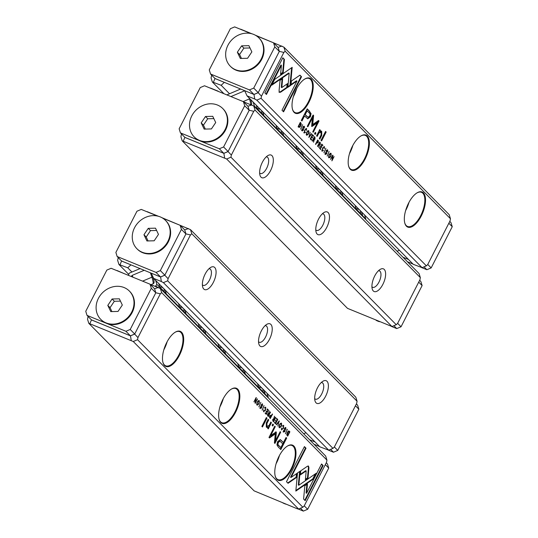 <?xml version="1.0" encoding="UTF-8"?>
<svg xmlns="http://www.w3.org/2000/svg" width="538" height="538" viewBox="0 0 538 538"><rect width="100%" height="100%" fill="white"/><g stroke="black" fill="none" stroke-linecap="round" stroke-linejoin="round"><path stroke-width="0.81" d="M308.873 137.513L311.737 133.922L311.475 133.653L309.088 136.726L310.164 132.321L308.873 137.513M290.466 85.562L292.181 67.358L274.723 79.368L271.73 85.219L289.182 73.215L287.857 87.297L290.466 85.562L289.969 85.36L287.911 86.726M291.623 67.734L291.293 71.218L291.798 71.419L291.293 71.218L289.969 85.36M282.827 57.788L264.871 92.886L266.451 94.486L281.428 65.206L280.56 74.479L283.17 72.684L284.42 59.402L282.827 57.788M279.404 92.26L280.547 92.233L287.279 87.6L287.655 83.545L281.811 87.566L282.638 78.561L280.029 80.357L279.067 90.734L279.646 92.422M306.378 129.08L306.109 128.414L306.586 128.595L304.663 130.041L304.3 132.994L305.591 132.435L304.555 132.496L304.932 130.283L306.33 129.026L306.606 130.425L306.371 128.447M305.826 128.817L306.33 129.026M304.683 132.59L304.051 132.294L304.683 132.59M316.983 142.879L318.314 142.375L318.328 140.6L317.696 139.961L315.503 144.238L315.745 144.487L316.707 142.604L317.312 143.121M300.648 129.181L302.591 124.655L300.648 129.181M319.585 148.374L320.729 149.537L320.991 149.026L320.09 148.111L320.836 146.652L321.677 147.506L321.939 147.002L321.092 146.148L321.758 144.843L322.645 145.737L322.901 145.233L321.778 144.09L319.585 148.374M308.59 131.353L308.267 130.606L308.765 130.808C306.922 131.178 306.169 132.651 306.505 135.226C308.348 134.863 309.101 133.39 308.765 130.808L308.523 130.64M320.318 142.617L319.68 141.971L317.487 146.249L317.729 146.497L318.718 144.561L319.168 145.677L318.772 147.547L319.498 145.018L320.345 144.345L320.318 142.617L319.821 142.409L320.123 143.256M325.409 154.386L326.761 153.781L326.667 150.727L327.427 150.438L327.723 151.723L327.689 149.988L326.391 150.506L326.485 153.579L325.665 153.875L325.376 152.429L325.665 154.567M325.833 153.996L325.16 153.666L325.833 153.996M326.162 150.526L326.774 150.122L327.427 150.438M299.962 75.152L291.401 81.03L291.024 85.085L296.963 81.009L281.999 110.243L283.58 111.843L301.536 76.752L299.962 75.152M261.065 98.319L426.365 265.846L427.67 264.635L450.064 220.869L450.467 218.744L285.167 51.218L283.869 52.428L261.468 96.201L261.065 98.319L256.781 100.129L422.081 267.655L426.365 265.846M423.44 192.92A18.951 8.453 -67.8 0 1 419.775 218.65A18.951 8.453 -67.8 0 1 404.811 223.162A18.951 8.453 -67.8 0 1 407.105 206.35A18.951 8.453 -67.8 0 1 417.246 192.745A18.951 8.453 -67.8 0 1 423.44 192.92M367.293 136.013A18.951 8.453 -67.8 0 1 363.627 161.743A18.951 8.453 -67.8 0 1 348.664 166.255A18.951 8.453 -67.8 0 1 350.951 149.443A18.951 8.453 -67.8 0 1 361.092 135.845A18.951 8.453 -67.8 0 1 367.293 136.013M311.146 79.106A18.951 8.453 -67.8 0 1 307.474 104.843A18.951 8.453 -67.8 0 1 292.511 109.348A18.951 8.453 -67.8 0 1 294.804 92.543A18.951 8.453 -67.8 0 1 304.945 78.938A18.951 8.453 -67.8 0 1 311.146 79.106M309.747 111.447L307.211 108.878L301.334 120.351L301.959 120.989L304.548 115.932L307.729 118.831L310.392 116.82L311.072 113.592L309.249 111.245L310.574 113.39L309.895 116.618L307.474 118.703M323.943 152.792L325.894 148.266L323.943 152.792M300.829 122.866L300.325 122.348L298.133 126.632L299.632 127.385L300.661 126.033L301.28 123.881L300.332 122.664L300.782 123.679M298.704 127.21L298.207 127.008M317.326 122.846L316.821 122.644L311.657 126.161L312.148 126.369L317.326 122.846L312.753 131.776L313.25 132.287L319.027 121.003L318.53 120.492L312.719 124.56L313.614 115.515L313.109 115.004L307.339 126.289L307.837 126.793L312.417 117.849L311.677 125.899L311.751 126.45L312.148 126.369L311.751 126.45M324.058 146.571L324.508 146.76L322.585 148.199L322.222 151.151L323.506 150.6L322.47 150.66L322.854 148.448L324.253 147.19L324.528 148.589L324.293 146.612M323.748 146.982L324.253 147.19M322.605 150.754L321.973 150.458L322.605 150.754M315.073 137.304L314.434 136.652L312.242 140.936L312.484 141.178L313.472 139.248L313.782 139.557L313.526 142.234L314.253 139.705L315.107 139.026L314.878 137.943M330.883 153.949L330.561 153.202L331.065 153.404C329.216 153.774 328.462 155.247 328.799 157.822C330.641 157.459 331.401 155.986 331.065 153.404L330.823 153.236M327.191 156.081L329.142 151.555L327.191 156.081M310.258 138.925L311.401 140.082L311.663 139.571L310.762 138.656L311.509 137.197L312.356 138.058L312.612 137.553L311.764 136.692L312.43 135.394L313.318 136.289L313.573 135.778L312.45 134.641L310.258 138.925M330.487 159.423L332.565 156.013L331.906 160.862L334.098 156.578L332.094 159.847L333.022 155.489L332.672 155.139L330.487 159.423M321.038 140.317L321.623 140.916L326.162 132.045L325.577 131.454L321.038 140.317M302.114 130.774L303.466 130.169L303.365 127.116L304.131 126.82L304.421 128.111L304.394 126.376L303.089 126.894L303.183 129.967L302.363 130.263L302.074 128.817L302.363 130.956M302.538 130.384L301.865 130.055L302.538 130.384M302.867 126.914L303.479 126.511L304.131 126.82M314.542 133.74L315.228 134.433L315.914 133.088L315.228 132.395L314.542 133.74M318.725 131.615L316.579 135.805L317.178 136.41L318.926 133L321.159 132.099L321.045 135.051L319.269 138.528L319.854 139.12L321.724 135.462L321.717 131.42L321.125 130.99L319.767 131.272L320.285 130.169L319.693 129.571L318.725 131.615M320.231 131.602L321.159 132.099M422.081 267.655L413.245 264.313L247.043 95.872L244.649 90.653L253.99 94.48L258.193 92.704L279.343 51.372L278.092 47.378L279.309 51.433L274.817 46.88L273.546 42.805L256.182 35.703M253.99 94.48L254.756 99.026L256.781 100.129M254.756 99.026L247.043 95.872M397.071 251.246L399.391 250.271M214.965 78.481L224.326 82.348L221.165 85.293L229.484 93.726M255.268 35.165L283.896 47.142L449.196 214.669L450.467 218.744M240.479 29.281L239.881 29.039M240.56 29.153L251.932 33.8M221.165 85.293L212.322 81.951L211.051 77.876L211.737 75.206M212.322 81.951L223.922 93.706M283.896 47.142L285.167 51.218M405.639 210.553A18.447 8.231 112.2 0 0 409.001 202.328M404.737 222.887A18.447 8.231 112.2 0 0 407.535 226.458A18.447 8.231 112.2 0 0 421.442 214.084A18.447 8.231 112.2 0 0 422.801 193.189A18.447 8.231 112.2 0 0 421.496 192.301A18.447 8.231 112.2 0 0 417.004 192.893M349.492 153.646A18.447 8.231 112.2 0 0 352.854 145.421M348.59 165.986A18.447 8.231 112.2 0 0 351.381 169.551A18.447 8.231 112.2 0 0 365.295 157.183A18.447 8.231 112.2 0 0 366.647 136.282A18.447 8.231 112.2 0 0 365.342 135.401A18.447 8.231 112.2 0 0 360.85 135.986M293.344 96.739A18.447 8.231 112.2 0 0 296.7 88.521M292.443 109.079A18.447 8.231 112.2 0 0 295.234 112.644A18.447 8.231 112.2 0 0 309.142 100.276A18.447 8.231 112.2 0 0 310.5 79.382A18.447 8.231 112.2 0 0 309.195 78.494A18.447 8.231 112.2 0 0 304.703 79.079M258.193 92.704L261.468 96.201M279.343 51.372L283.869 52.428M213.445 82.139L214.978 78.528M278.092 47.378L281.872 46.039M211.454 75.75L211.992 75.468M299.787 75.28L301.536 76.752M296.963 81.009L296.465 80.801L291.078 84.5M301.038 76.551L283.183 111.44M325.053 153.532L325.981 153.37M326.263 153.572L324.912 154.184M326.142 151.373L326.526 152.617M327.191 149.786L327.487 150.506M307.111 109.079L309.249 111.245M304.548 115.932L304.044 115.731L301.562 120.586M308.059 117.277L304.723 114.406L306.647 110.646L307.151 110.848L305.221 114.614L308.059 117.277L309.532 116.121C310.305 114.641 310.13 113.518 309.007 112.731L307.151 110.848M304.723 114.406L305.221 114.614M319.848 144.137L319.021 144.87M318.684 143.915L319.343 144.399L318.839 144.191L319.559 143.935L318.644 143.989M319 144.809L319.498 145.018M320.056 144.137L319.343 144.399L320.056 144.137L319.646 142.752L318.987 144.036M298.906 126.712L298.294 126.322M298.328 126.242L298.711 126.686M298.523 126.551L299.02 126.76L300.406 125.778L300.325 123.067L298.637 126.363M318.355 120.62L312.854 131.884M318.53 120.794L319.027 121.003M313.008 115.206L312.215 124.359L312.719 124.56M313.116 115.307L313.614 115.515M312.417 117.849L311.912 117.647L307.44 126.39M323.008 150.398L321.724 150.949M323.156 150.458L323.506 150.6M321.932 150.405L322.739 150.122M324.024 146.578L324.3 147.244M307.164 134.85L306.512 135.233M306.579 134.661L306.183 134.439M307.642 130.949L308.025 131.07M306.256 134.527L306.754 134.735C308.092 134.339 308.684 133.189 308.523 131.279C307.191 131.662 306.599 132.812 306.754 134.735L306.411 134.635M308.523 131.279L307.87 130.969M319.747 148.064L320.332 149.134M320.493 148.818L320.991 149.026M320.749 146.101L321.28 147.103M321.435 146.8L321.939 147.002M321.677 144.292L322.242 145.334M322.403 145.031L322.901 145.233M314.602 138.824L313.775 139.557M313.439 138.602L314.098 139.086L313.6 138.878L314.313 138.622L313.398 138.676M313.755 139.497L314.253 139.705M314.817 138.824L314.098 139.086L314.817 138.824L314.4 137.439L313.741 138.723M317.595 140.156L318.119 141.151M317.817 142.167L316.478 142.678M317.554 141.924L316.633 142.032M317.01 142.355L317.507 142.563L317.01 142.355M317.326 142.429L318.052 142.126L317.682 140.694L316.976 142.079L317.326 142.429M305.086 132.234L303.802 132.785M305.234 132.294L305.591 132.435M304.01 132.247L304.817 131.958M287.104 83.928L286.774 87.398L280.042 92.025L278.906 92.052M280.042 92.025L280.547 92.233M286.774 87.398L287.279 87.6M282.087 78.938L281.313 87.364L281.811 87.566M282.726 57.99L284.42 59.402M281.428 65.206L280.93 65.004L266.048 94.076M283.916 59.2L282.672 72.482L280.614 73.894M282.672 72.482L283.17 72.684M289.182 73.215L288.684 73.007L272.167 84.372M311.381 133.774L311.737 133.922M329.458 157.446L328.805 157.829M328.879 157.257L328.483 157.035M329.935 153.545L330.319 153.666M328.55 157.123L329.054 157.325C330.393 156.935 330.978 155.785 330.823 153.875C329.485 154.258 328.9 155.408 329.054 157.325L328.705 157.231M330.823 153.875L330.171 153.565M310.419 138.609L311.004 139.678M311.166 139.369L311.663 139.571M311.421 136.645L311.953 137.654M312.114 137.345L312.612 137.553M312.349 134.843L312.914 135.885M313.076 135.576L313.573 135.778M332.464 155.556L332.383 155.939M332.585 155.314L333.022 155.489M325.477 131.655L321.226 140.512M325.658 131.844L326.162 132.045M301.757 129.92L302.686 129.759M302.961 129.961L301.61 130.573M302.84 127.762L303.23 129.006M303.896 126.174L304.192 126.894M315.127 132.597L315.416 132.886L314.831 134.029M315.416 132.886L315.914 133.088M320.655 131.897L318.422 132.792L316.781 136.006M320.87 130.922L321.226 135.26L319.458 138.717M319.606 129.779L319.269 131.07L319.767 131.272M319.78 129.961L320.285 130.169M181.864 134.339L181.326 134.628L180.923 136.746L182.194 140.828L347.501 308.355L391.953 326.526L226.653 158.999L182.194 140.828M181.326 134.628L181.609 134.076M210.351 88.158L209.753 87.916M210.432 88.03L218.152 91.184M184.837 137.351L223.862 153.35L228.065 151.582L249.215 110.25L247.964 106.248L249.181 110.31L244.689 105.757L243.418 101.675L204.521 85.771L200.237 87.58L179.147 128.79L180.418 132.873L219.316 148.777L223.6 146.968L244.689 105.757M271.979 155.643A12.239 5.461 -67.8 0 1 269.605 172.268A12.239 5.461 -67.8 0 1 259.941 175.18A12.239 5.461 -67.8 0 1 261.421 164.319A12.239 5.461 -67.8 0 1 267.971 155.536A12.239 5.461 -67.8 0 1 271.979 155.643M328.126 212.55A12.239 5.461 -67.8 0 1 325.759 229.175A12.239 5.461 -67.8 0 1 316.088 232.086A12.239 5.461 -67.8 0 1 317.575 221.226A12.239 5.461 -67.8 0 1 324.125 212.436A12.239 5.461 -67.8 0 1 328.126 212.55M384.273 269.451A12.239 5.461 -67.8 0 1 381.906 286.075A12.239 5.461 -67.8 0 1 372.242 288.993A12.239 5.461 -67.8 0 1 373.722 278.133A12.239 5.461 -67.8 0 1 380.272 269.343A12.239 5.461 -67.8 0 1 384.273 269.451M230.936 157.19L396.244 324.717L397.542 323.506L419.943 279.74L420.346 277.621L255.039 110.095L253.741 111.305L231.34 155.072L230.936 157.19L226.653 158.999M243.559 101.817L253.768 106.013L419.068 273.539L420.346 277.621M253.768 106.013L255.039 110.095M391.953 326.526L396.244 324.717M371.926 286.774A8.89 3.968 112.2 0 0 372.632 287.292A8.89 3.968 112.2 0 0 379.337 281.327A8.89 3.968 112.2 0 0 379.989 271.26A8.89 3.968 112.2 0 0 379.364 270.836A8.89 3.968 112.2 0 0 378.496 270.701M315.779 229.874A8.89 3.968 112.2 0 0 316.485 230.385A8.89 3.968 112.2 0 0 323.19 224.427A8.89 3.968 112.2 0 0 323.842 214.359A8.89 3.968 112.2 0 0 323.21 213.929A8.89 3.968 112.2 0 0 322.349 213.801M259.625 172.967A8.89 3.968 112.2 0 0 260.338 173.478A8.89 3.968 112.2 0 0 267.036 167.52A8.89 3.968 112.2 0 0 267.695 157.452A8.89 3.968 112.2 0 0 267.063 157.029A8.89 3.968 112.2 0 0 266.202 156.894M251.75 104.917L247.964 106.248M184.85 137.398L183.317 141.01M253.741 111.305L249.215 110.25M223.862 153.35L224.635 157.903M231.34 155.072L228.065 151.582M118.595 257.971L118.057 258.26L117.654 260.379L118.932 264.461L128.71 274.373M118.057 258.26L118.34 257.715M121.568 260.984L130.929 264.857L127.768 267.803L131.931 272.02M127.768 267.803L118.932 264.461M160.6 276.983L161.366 281.535L153.646 278.381L151.252 273.163L160.6 276.983L164.796 275.214L185.946 233.882L184.702 229.887L185.919 233.943L181.427 229.39L180.149 225.308L162.785 218.213M305.994 432.781L303.681 433.756M147.082 211.79L146.484 211.548M147.163 211.663L158.542 216.31M161.877 217.675L190.499 229.645L355.806 397.172L357.077 401.254L191.77 233.727L190.472 234.938L168.078 278.704L167.674 280.829L332.975 448.356L334.273 447.145L356.674 403.372L357.077 401.254M316.035 402.801A12.239 5.461 -67.8 0 1 314.999 400.85A12.239 5.461 -67.8 0 1 316.478 389.989A12.239 5.461 -67.8 0 1 323.029 381.2A12.239 5.461 -67.8 0 1 327.292 392.215A12.239 5.461 -67.8 0 1 316.035 402.801M259.888 345.9A12.239 5.461 -67.8 0 1 258.852 343.943A12.239 5.461 -67.8 0 1 260.331 333.083A12.239 5.461 -67.8 0 1 266.882 324.3A12.239 5.461 -67.8 0 1 271.139 335.308A12.239 5.461 -67.8 0 1 259.888 345.9M203.741 288.993A12.239 5.461 -67.8 0 1 202.698 287.043A12.239 5.461 -67.8 0 1 204.178 276.182A12.239 5.461 -67.8 0 1 210.735 267.393A12.239 5.461 -67.8 0 1 214.992 278.408A12.239 5.461 -67.8 0 1 203.741 288.993M153.646 278.381L319.848 446.816L328.691 450.158L163.384 282.632L161.366 281.535M167.674 280.829L163.384 282.632M328.691 450.158L332.975 448.356M190.499 229.645L191.77 233.727M202.389 284.831A8.89 3.968 112.2 0 0 202.47 284.911A8.89 3.968 112.2 0 0 203.095 285.342A8.89 3.968 112.2 0 0 210.129 278.617A8.89 3.968 112.2 0 0 209.82 268.886A8.89 3.968 112.2 0 0 208.959 268.758M258.536 341.731A8.89 3.968 112.2 0 0 258.617 341.818A8.89 3.968 112.2 0 0 259.242 342.242A8.89 3.968 112.2 0 0 266.276 335.517A8.89 3.968 112.2 0 0 265.974 325.793A8.89 3.968 112.2 0 0 265.106 325.658M314.683 398.638A8.89 3.968 112.2 0 0 314.764 398.725A8.89 3.968 112.2 0 0 315.396 399.149A8.89 3.968 112.2 0 0 322.43 392.424A8.89 3.968 112.2 0 0 322.121 382.693A8.89 3.968 112.2 0 0 321.253 382.565M164.796 275.214L168.078 278.704M185.946 233.882L190.472 234.938M184.702 229.887L188.482 228.549M120.055 264.649L121.588 261.038M279.148 420.931L276.276 424.529L276.539 424.791L278.926 421.725L277.85 426.123L279.148 420.931M297.548 472.882L295.833 491.086L313.291 479.076L316.283 473.225L298.832 485.229L300.157 471.147L297.548 472.882M305.187 500.656L323.143 465.565L321.569 463.964L306.586 493.238L307.454 483.965L304.844 485.76L303.593 499.042L305.187 500.656M308.61 466.19L307.467 466.217L300.742 470.844L300.359 474.899L306.203 470.878L305.376 479.889L307.985 478.094L308.946 467.71L308.368 466.022M281.428 429.849L283.351 428.409L283.714 425.457L282.43 426.009L283.465 425.948L283.082 428.161L281.683 429.418L281.408 428.019L281.643 429.996M283.506 425.995L283.479 425.289M282.194 426.076L282.833 425.652L283.465 425.948M270.459 415.289L271.038 415.565L269.699 416.069L269.686 417.851L270.318 418.49L272.51 414.206L272.268 413.964L271.307 415.84L270.701 415.329M287.366 429.263L285.422 433.789L287.366 429.263M268.428 410.07L267.285 408.914L267.023 409.425L267.924 410.339L267.178 411.792L266.337 410.938L266.075 411.442L266.922 412.303L266.256 413.601L265.375 412.707L265.113 413.211L266.236 414.354L268.428 410.07L267.769 410.178M279.874 427.286L279.249 427.643C281.092 427.266 281.845 425.793 281.509 423.218C279.666 423.581 278.913 425.054 279.249 427.636L279.491 427.804M281.327 423.803L281.266 423.05M267.695 415.834L268.334 416.479L270.527 412.195L270.284 411.953L269.296 413.883L268.845 412.767L269.249 410.897L268.516 413.433L267.668 414.105L267.695 415.834M262.093 403.843L262.605 404.058L261.253 404.67L261.347 407.717L260.587 408.012L260.291 406.721L260.325 408.456L261.623 407.945L261.535 404.872L262.356 404.569L262.638 406.022L262.349 403.883M261.851 404.368L262.356 404.569M260.735 408.12L260.083 407.804L260.735 408.12M288.052 483.292L296.613 477.414L296.989 473.359L291.051 477.441L306.014 448.201L304.434 446.601L286.478 481.692L288.052 483.292M326.949 460.125L161.649 292.598L160.344 293.809L137.95 337.582L137.546 339.7L302.847 507.226L304.152 506.016L326.546 462.25L326.949 460.125L325.678 456.049L160.371 288.523L161.649 292.598M164.574 365.531A18.951 8.453 -67.8 0 1 162.967 362.504A18.951 8.453 -67.8 0 1 165.26 345.699A18.951 8.453 -67.8 0 1 175.401 332.094A18.951 8.453 -67.8 0 1 181.992 349.142A18.951 8.453 -67.8 0 1 164.574 365.531M220.721 422.431A18.951 8.453 -67.8 0 1 219.114 419.411A18.951 8.453 -67.8 0 1 221.407 402.599A18.951 8.453 -67.8 0 1 231.548 389.001A18.951 8.453 -67.8 0 1 238.146 406.042A18.951 8.453 -67.8 0 1 220.721 422.431M276.875 479.338A18.951 8.453 -67.8 0 1 275.261 476.318A18.951 8.453 -67.8 0 1 277.554 459.506A18.951 8.453 -67.8 0 1 287.695 445.901A18.951 8.453 -67.8 0 1 294.293 462.949A18.951 8.453 -67.8 0 1 276.875 479.338M278.267 446.997L280.802 449.566L286.68 438.093L286.055 437.461L283.465 442.512L280.285 439.613L277.621 441.624L276.942 444.852L278.267 446.997M264.071 405.652L262.12 410.178L264.071 405.652M287.184 435.578L287.695 436.096L289.881 431.812L289.31 431.234L288.381 431.066L287.353 432.411L286.734 434.563L287.184 435.578M288.711 430.931L289.31 431.234L288.381 431.066M275.866 432.075L270.688 435.598L275.261 426.668L274.763 426.163L268.987 437.448L269.484 437.952L275.295 433.884L274.4 442.935L274.905 443.44L280.681 432.155L280.177 431.651L275.604 440.595L276.337 432.545L275.866 432.075L276.263 432.001M263.512 411.691L265.429 410.245L265.792 407.293L264.508 407.844L265.543 407.784L265.16 410.003L263.761 411.261L263.486 409.855L263.721 411.839M265.584 407.838L265.557 407.125M264.272 407.918L264.911 407.488L265.543 407.784M272.941 421.146L273.58 421.792L275.772 417.508L275.53 417.266L274.541 419.196L274.232 418.887L274.488 416.21L273.761 418.746L272.914 419.418L272.941 421.146M257.581 404.697L256.956 405.047C258.798 404.67 259.551 403.197 259.215 400.622C257.372 400.985 256.619 402.458 256.949 405.04L257.191 405.208M259.034 401.207L258.973 400.454M260.822 402.363L258.879 406.889L260.822 402.363M277.756 419.526L276.613 418.362L276.35 418.873L277.252 419.788L276.505 421.247L275.664 420.393L275.402 420.898L276.25 421.752L275.584 423.056L274.696 422.162L274.441 422.666L275.564 423.803L277.756 419.526L277.097 419.633M257.527 399.028L255.449 402.431L256.108 397.582L253.916 401.866L255.92 398.597L254.992 402.955L255.342 403.305L257.251 398.914M266.976 418.127L266.391 417.535L261.851 426.399L262.436 426.99L266.976 418.127L266.478 417.918L262.04 426.587M285.396 427.454L285.9 427.67L284.555 428.282L284.649 431.328L283.882 431.624L283.593 430.333L283.62 432.068L284.925 431.557L284.831 428.483L285.651 428.187L285.94 429.633L285.651 427.495M284.333 428.275L284.979 427.858L285.651 428.187M284.037 431.732L283.385 431.415L284.037 431.732M273.472 424.711L272.786 424.018L272.1 425.356L272.786 426.049L273.472 424.711L272.974 424.502L272.389 425.645M269.289 426.829L271.434 422.639L270.836 422.034L269.087 425.444L266.861 426.345L266.969 423.393L268.744 419.922L268.159 419.324L266.29 422.982L266.297 427.031L266.895 427.454L268.247 427.172L267.729 428.282L268.321 428.873L269.289 426.829L268.792 426.627L267.816 428.672M267.285 426.641L266.357 426.143L267.285 426.641M150.169 284.326L160.371 288.523M91.447 319.861L130.472 335.86L134.668 334.085L155.818 292.759L154.574 288.758L155.791 292.813L151.299 288.26L150.028 284.185L111.124 268.28L106.84 270.089L85.75 311.3L87.022 315.382L106.47 323.331L125.926 331.28L130.209 329.478L151.299 288.26M298.563 509.035L133.263 341.509L88.804 323.331L254.104 490.858L297.44 508.847L298.563 509.035L302.847 507.226M88.467 316.848L87.936 317.131L87.533 319.256L88.804 323.331M87.936 317.131L88.212 316.586M116.954 270.668L116.363 270.419M117.042 270.533L124.762 273.855M137.546 339.7L133.263 341.509M163.794 349.895A18.447 8.231 112.2 0 0 167.157 341.677M162.893 362.235A18.447 8.231 112.2 0 0 164.386 364.919A18.447 8.231 112.2 0 0 165.691 365.8A18.447 8.231 112.2 0 0 180.291 351.839A18.447 8.231 112.2 0 0 179.652 331.65A18.447 8.231 112.2 0 0 175.159 332.242M219.941 406.802A18.447 8.231 112.2 0 0 223.304 398.577M219.04 419.142A18.447 8.231 112.2 0 0 220.533 421.819A18.447 8.231 112.2 0 0 221.838 422.707A18.447 8.231 112.2 0 0 236.438 408.745A18.447 8.231 112.2 0 0 235.799 388.557A18.447 8.231 112.2 0 0 231.306 389.142M276.095 463.709A18.447 8.231 112.2 0 0 279.457 455.484M275.194 476.043A18.447 8.231 112.2 0 0 276.68 478.726A18.447 8.231 112.2 0 0 277.985 479.614A18.447 8.231 112.2 0 0 292.585 465.652A18.447 8.231 112.2 0 0 291.946 445.457A18.447 8.231 112.2 0 0 287.453 446.049M91.46 319.908L89.927 323.52M130.472 335.86L131.238 340.413M134.668 334.085L137.95 337.582M155.818 292.759L160.344 293.809M158.354 287.426L154.574 288.758M296.438 473.743L296.108 477.213L287.729 482.963M296.108 477.213L296.613 477.414M304.333 446.802L305.51 447.993L290.547 477.233L291.051 477.441M305.51 447.993L306.014 448.201M262.107 403.856L262.463 404.71M260.029 407.737L260.849 407.515M261.125 407.737L259.82 408.255M260.991 405.625L261.374 406.869M285.954 437.656L280.406 449.163M280.042 439.539L283.465 442.512M280.863 447.596L278.509 445.511C277.386 444.724 277.211 443.594 277.985 442.122L279.457 440.965L279.955 441.173L278.489 442.33C277.709 443.803 277.884 444.933 279.007 445.713L280.863 447.596L282.793 443.837L279.955 441.173M286.176 437.885L286.68 438.093M269.101 413.803L268.872 414.247M268.173 415.612L267.937 416.076M267.453 414.105L268.173 413.843M268.368 415.692L269.027 414.408L268.67 414.052L267.958 414.307L268.368 415.692L267.393 414.986M268.67 414.052L267.635 414.173M288.812 431.025L289.222 431.92M287.494 435.303L287.292 435.693M288.072 431.335L288.993 431.691L287.608 432.666L287.689 435.383L289.377 432.081L288.993 431.691M287.689 435.383L286.734 434.684M289.383 431.61L289.881 431.812M274.662 426.358L270.19 435.397L270.688 435.598M274.763 426.459L275.261 426.668M275.295 433.884L274.797 433.682L269.161 437.623M280.076 431.853L274.508 443.036M280.177 431.953L280.681 432.155M275.765 431.792L275.1 440.393L275.604 440.595M275.833 432.344L276.337 432.545M264.037 411.348L263.486 411.664M279.309 427.098L278.926 426.89M280.352 423.393L280.755 423.507M281.26 423.715C279.921 424.105 279.33 425.255 279.491 427.172C280.823 426.782 281.414 425.632 281.26 423.715L280.601 423.399M266.983 411.718L266.767 412.142M266.061 413.52L265.839 413.951M267.184 409.109L267.931 409.869M266.236 411.14L267.178 411.792M265.268 412.908L266.256 413.601M274.34 419.115L274.111 419.566M273.418 420.924L273.183 421.389M272.699 419.418L273.418 419.156M273.613 421.005L274.272 419.721L273.916 419.364L273.203 419.62L273.613 421.005L272.638 420.299M273.916 419.364L272.874 419.485M271.112 415.76L270.876 416.21M270.13 417.67L269.921 418.087M270.533 415.363L271.307 415.84M269.464 416.116L270.184 415.813M270.332 417.75L271.038 416.372L270.688 416.015L269.962 416.318L270.332 417.75L269.39 417.091M270.688 416.015L270.009 415.679M281.959 429.512L281.408 429.828M308.106 465.975L308.442 467.509L307.487 477.885L305.429 479.304M306.203 470.878L305.705 470.676L300.412 474.314M307.487 477.885L307.985 478.094M321.462 464.16L322.645 465.357L304.79 500.253M322.645 465.357L323.143 465.565M306.902 484.348L306.082 493.037L306.586 493.238M315.349 473.864L312.786 478.867L295.887 490.508M298.449 489.291L297.951 489.082L298.449 489.298M312.786 478.867L313.291 479.076M299.599 471.517L298.334 485.027L298.832 485.229M279.047 421.052L279.41 421.2M257.016 404.502L256.633 404.294M258.052 400.797L258.462 400.911M258.96 401.119C257.628 401.509 257.036 402.659 257.198 404.576C258.529 404.193 259.114 403.036 258.96 401.119L258.307 400.803M276.31 421.167L276.088 421.59M275.382 422.976L275.167 423.399M276.512 418.564L277.258 419.317M275.557 420.588L276.505 421.247M274.595 422.357L275.584 423.056M255.227 402.343L255.052 402.686M256.034 397.737L256.404 397.885M285.402 427.468L285.759 428.322M283.324 431.348L284.145 431.126M284.42 431.348L283.123 431.866M284.286 429.237L284.676 430.481M270.735 422.236L268.792 426.627M270.93 422.438L271.434 422.639M268.059 419.526L266.471 423.191L266.357 426.143M268.247 419.714L268.744 419.922M268.247 427.172L266.64 427.32M152.752 276.673A1.675 0.726 -17.3 0 1 151.931 277.191L142.577 281.139L151.931 277.191A1.675 0.726 162.7 0 0 152.752 276.673M128.723 275.476L128.501 274.777L129.355 273.109L140.068 268.59M144.224 270.291L132.126 275.395L131.272 276.519M155.623 280.385L156.861 284.353L268.26 397.252L268.059 397.656M267.023 393.285L268.26 397.252M257.514 383.641L258.657 387.32L265.106 393.856L263.963 390.178M250.244 376.277A6.712 1.318 67.1 0 0 251.468 377.515M237.749 363.614L238.892 367.293L245.341 373.829L244.198 370.151M230.479 356.243A6.712 1.318 67.1 0 0 231.703 357.488M217.984 343.58L219.134 347.259L225.577 353.796L224.433 350.117M210.714 336.216A6.712 1.318 67.1 0 0 211.938 337.454M198.219 323.553L199.369 327.232L205.812 333.768L204.669 330.09M190.95 316.183A6.712 1.318 67.1 0 0 192.174 317.427M178.455 303.519L179.605 307.198L186.047 313.735L184.904 310.056M171.185 296.156A6.712 1.318 67.1 0 0 172.409 297.393M158.69 283.492L159.84 287.171L166.289 293.708L165.139 290.029M155.475 286.243L156.861 284.353M156.753 286.767L156.013 286.021M158.374 287.433L157.627 287.124M151.319 284.548L153.586 283.513L154.083 282.652L153.962 280.54L152.523 275.927M238.791 366.882A13.416 5.824 -17.3 0 1 242.49 368.443A13.416 5.824 -17.3 0 1 243.176 369.566A13.416 5.824 -17.3 0 1 243.068 371.523M258.556 386.909A13.416 5.824 -17.3 0 1 262.255 388.476A13.416 5.824 -17.3 0 1 262.941 389.593A13.416 5.824 -17.3 0 1 262.833 391.556M219.027 346.849A13.416 5.824 -17.3 0 1 222.725 348.416A13.416 5.824 -17.3 0 1 223.411 349.532A13.416 5.824 -17.3 0 1 223.304 351.496M199.262 326.822A13.416 5.824 -17.3 0 1 202.96 328.382A13.416 5.824 -17.3 0 1 203.646 329.505A13.416 5.824 -17.3 0 1 203.539 331.462M179.497 306.788A13.416 5.824 -17.3 0 1 183.196 308.355A13.416 5.824 -17.3 0 1 183.882 309.471A13.416 5.824 -17.3 0 1 183.774 311.435M159.732 286.761A13.416 5.824 -17.3 0 1 163.431 288.321A13.416 5.824 -17.3 0 1 164.117 289.444A13.416 5.824 -17.3 0 1 164.009 291.401M249.847 98.716A1.675 0.726 -17.3 0 1 249.477 98.898L243.149 101.568L249.477 98.898A1.675 0.726 162.7 0 0 249.847 98.716M240.641 89.019L226.854 94.903M244.696 90.761L230.923 96.571M253.176 102.086L254.413 106.053L365.813 218.953L365.605 219.356M364.576 214.985L365.813 218.953M355.06 205.348L356.21 209.026L362.659 215.563L361.509 211.878M347.79 197.977A6.712 1.318 67.1 0 0 349.014 199.215M335.295 185.314L336.445 188.993L342.894 195.529L341.744 191.851M328.025 177.95A6.712 1.318 67.1 0 0 329.249 179.188M315.53 165.287L316.68 168.966L323.13 175.502L321.98 171.817M308.261 157.916A6.712 1.318 67.1 0 0 309.484 159.154M295.765 145.253L296.915 148.932L303.365 155.469L302.215 151.79M288.496 137.889A6.712 1.318 67.1 0 0 289.72 139.127M276.001 125.226L277.151 128.905L283.6 135.441L282.45 131.763M268.738 117.856A6.712 1.318 67.1 0 0 269.955 119.1M256.243 105.192L257.386 108.871L263.835 115.408L262.685 111.729M254.205 106.457L254.413 106.053M251.461 104.796L251.723 103.316L250.668 99.55M336.344 188.582A13.416 5.824 -17.3 0 1 340.036 190.149A13.416 5.824 -17.3 0 1 340.729 191.266A13.416 5.824 -17.3 0 1 340.621 193.223M356.109 208.609A13.416 5.824 -17.3 0 1 359.801 210.176A13.416 5.824 -17.3 0 1 360.494 211.299A13.416 5.824 -17.3 0 1 360.386 213.256M316.579 168.555A13.416 5.824 -17.3 0 1 320.271 170.116A13.416 5.824 -17.3 0 1 320.964 171.239A13.416 5.824 -17.3 0 1 320.856 173.196M296.815 148.522A13.416 5.824 -17.3 0 1 300.507 150.089A13.416 5.824 -17.3 0 1 301.199 151.205A13.416 5.824 -17.3 0 1 301.092 153.169M277.05 128.495A13.416 5.824 -17.3 0 1 280.742 130.055A13.416 5.824 -17.3 0 1 281.435 131.178A13.416 5.824 -17.3 0 1 281.327 133.135M257.285 108.461A13.416 5.824 -17.3 0 1 260.977 110.028A13.416 5.824 -17.3 0 1 261.67 111.144A13.416 5.824 -17.3 0 1 261.562 113.108M250.883 33.538L234.649 26.9L230.358 28.709L209.275 69.92L210.546 74.002L249.444 89.9L253.728 88.091L274.817 46.88M273.546 42.805L278.038 47.357M210.546 74.002L215.039 78.548L253.936 94.453L249.444 89.9M253.728 88.091L258.22 92.644L279.309 51.433M259.155 38.151A20.128 17.693 135.4 0 1 257.487 65.105A20.128 17.693 135.4 0 1 230.513 66.416M258.22 92.644L253.936 94.453M180.418 132.873L184.911 137.425L223.808 153.33L219.316 148.777M223.6 146.968L228.092 151.521L249.181 110.31M243.418 101.675L247.91 106.228M223.001 108.804A20.128 17.693 135.4 0 1 223.801 132.879A20.128 17.693 135.4 0 1 199.867 140.822A20.128 17.693 135.4 0 1 194.359 137.069M228.092 151.521L223.808 153.33M157.486 216.047L141.252 209.41L136.968 211.219L115.878 252.43L117.149 256.505L156.054 272.41L160.337 270.601L181.427 229.39M180.149 225.308L184.642 229.861M117.149 256.505L121.642 261.058L160.539 276.962L156.054 272.41M160.337 270.601L164.83 275.153L185.919 233.943M165.765 220.661A20.128 17.693 135.4 0 1 164.09 247.614A20.128 17.693 135.4 0 1 137.116 248.926M164.83 275.153L160.539 276.962M87.022 315.382L91.514 319.935L130.418 335.833L125.926 331.28M130.209 329.478L134.702 334.024L155.791 292.813M150.028 284.185L154.514 288.738M129.611 291.307A20.128 17.693 135.4 0 1 130.404 315.389A20.128 17.693 135.4 0 1 106.47 323.331A20.128 17.693 135.4 0 1 100.962 319.572M134.702 334.024L130.418 335.833M449.788 221.414L450.978 222.618L452.25 226.7L431.16 267.911L426.876 269.72L421.637 267.581M427.757 264.461L431.16 267.911M452.25 226.7L448.847 223.25M412.969 264.037L407.474 261.784M426.876 269.72L424.025 266.835M408.476 259.484L402.982 257.238M419.66 280.285L420.85 281.495L422.122 285.57L401.032 326.781L396.748 328.59L391.516 326.452M396.748 328.59L393.903 325.705M422.122 285.57L418.719 282.127M397.629 323.338L401.032 326.781M356.391 403.924L357.582 405.127L358.853 409.21L337.763 450.42L333.479 452.229L328.247 450.084M334.367 446.97L337.763 450.42M358.853 409.21L355.45 405.76M319.579 446.54L314.078 444.294M333.479 452.229L330.635 449.338M315.086 441.987L309.585 439.741M326.263 462.794L327.454 463.998L328.725 468.08L307.642 509.291L303.351 511.1L298.119 508.961M303.351 511.1L300.507 508.215M328.725 468.08L325.329 464.63M304.239 505.841L307.642 509.291M119.355 298.819L112.092 298.993L107.802 305.382L110.767 311.61L118.03 311.435L122.321 305.046L119.355 298.819M113.074 324.138A20.128 17.693 -44.6 0 0 131.877 311.744A20.128 17.693 -44.6 0 0 129.389 291.078A20.128 17.693 -44.6 0 0 117.049 286.29A20.128 17.693 -44.6 0 0 98.246 298.684A20.128 17.693 -44.6 0 0 100.734 319.35A20.128 17.693 -44.6 0 0 113.074 324.138M100.734 319.35L101.184 319.807A20.128 17.693 -44.6 0 0 127.936 318.261A20.128 17.693 -44.6 0 0 129.84 291.535L129.389 291.078M120.451 301.125L114.338 301.267L112.092 298.993M114.338 301.267L110.048 307.662L107.802 305.382M110.048 307.662L111.917 311.583M155.509 228.173L148.246 228.341L143.955 234.736L146.921 240.963L154.184 240.789L158.475 234.393L155.509 228.173M149.228 253.492A20.128 17.693 -44.6 0 0 168.031 241.098A20.128 17.693 -44.6 0 0 165.543 220.432A20.128 17.693 -44.6 0 0 153.202 215.637A20.128 17.693 -44.6 0 0 134.399 228.038A20.128 17.693 -44.6 0 0 136.887 248.704A20.128 17.693 -44.6 0 0 149.228 253.492M136.887 248.704L137.338 249.155A20.128 17.693 -44.6 0 0 164.09 247.614A20.128 17.693 -44.6 0 0 165.986 220.883L165.543 220.432M156.605 230.472L150.492 230.62L148.246 228.341M150.492 230.62L146.202 237.016L143.955 234.736M146.202 237.016L148.071 240.937M212.745 116.309L205.489 116.484L201.199 122.879L204.164 129.1L211.421 128.932L215.718 122.536L212.745 116.309M206.471 141.635A20.128 17.693 -44.6 0 0 225.274 129.234A20.128 17.693 -44.6 0 0 222.779 108.568A20.128 17.693 -44.6 0 0 210.445 103.78A20.128 17.693 -44.6 0 0 191.642 116.174A20.128 17.693 -44.6 0 0 194.131 136.84A20.128 17.693 -44.6 0 0 206.471 141.635M194.131 136.84L194.581 137.298A20.128 17.693 -44.6 0 0 221.333 135.758A20.128 17.693 -44.6 0 0 223.23 109.026L222.779 108.568M213.848 118.616L207.735 118.757L205.489 116.484M207.735 118.757L203.445 125.152L201.199 122.879M203.445 125.152L205.314 129.073M248.899 45.663L241.643 45.838L237.352 52.226L240.318 58.454L247.574 58.279L251.865 51.883L248.899 45.663M242.625 70.982A20.128 17.693 -44.6 0 0 261.421 58.588A20.128 17.693 -44.6 0 0 258.933 37.922A20.128 17.693 -44.6 0 0 246.599 33.134A20.128 17.693 -44.6 0 0 227.796 45.528A20.128 17.693 -44.6 0 0 230.284 66.194A20.128 17.693 -44.6 0 0 242.625 70.982M230.284 66.194L230.735 66.651A20.128 17.693 -44.6 0 0 257.487 65.105A20.128 17.693 -44.6 0 0 259.383 38.38L258.933 37.922M250.002 47.969L243.889 48.111L241.643 45.838M243.889 48.111L239.598 54.506L237.352 52.226M239.598 54.506L241.468 58.427M286.068 504.2A20.128 17.693 135.4 0 1 282.732 502.835M379.458 321.69A20.128 17.693 135.4 0 1 376.123 320.325M326.297 151.736L326.795 151.945M310.574 113.39L311.072 113.592M309.895 116.618L310.392 116.82M306.579 116.289L307.084 116.49M300.85 123.706L301.28 123.881M317.83 140.391L318.328 140.6M287.971 73.498L288.476 73.699M302.995 128.125L303.499 128.333M318.422 132.792L318.926 133M321.226 135.26L321.724 135.462M321.22 131.211L321.717 131.42M261.367 406.681L261.871 406.883M261.125 405.955L261.623 406.156M281.031 440.346L281.529 440.548M277.985 442.122L278.489 442.33M278.509 445.511L279.007 445.713M267.514 415.128L268.018 415.336M286.848 434.825L287.346 435.034M272.759 420.44L273.257 420.649M269.477 417.192L269.982 417.394M308.442 467.509L308.946 467.71M284.669 430.292L285.167 430.494M284.427 429.566L284.925 429.768M266.471 423.191L266.969 423.393M132.126 275.395A13.921 2.744 -112.9 0 1 132.96 277.204M153.243 283.734A13.921 2.744 67.1 0 0 151.931 277.191A13.921 2.744 67.1 0 0 150.371 272.8M250.748 104.507A13.921 2.744 67.1 0 0 249.477 98.898A13.921 2.744 67.1 0 0 249.215 98.077M319.538 144.54L319.034 144.339M314.293 139.228L313.795 139.019M268.475 413.904L267.978 413.702M273.721 419.216L273.223 419.015M158.73 283.526L159.873 287.211M218.018 343.621L219.168 347.299M237.783 363.648L238.933 367.333M178.495 303.56L179.638 307.238M198.26 323.587L199.403 327.272M257.547 383.681L258.697 387.36M242.974 368.907L243.176 369.566M262.739 388.94L262.941 389.593M223.209 348.88L223.411 349.532M203.445 328.846L203.646 329.505M183.68 308.819L183.882 309.471M163.915 288.785L164.117 289.444M256.276 105.233L257.426 108.911M315.571 165.321L316.721 168.999M335.335 185.354L336.479 189.033M276.041 125.26L277.191 128.945M295.806 145.294L296.956 148.972M355.1 205.381L356.243 209.06M340.52 190.613L340.729 191.266M360.285 210.64L360.494 211.299M320.756 170.58L320.964 171.239M300.991 150.553L301.199 151.205M281.226 130.519L281.435 131.178M261.461 110.492L261.67 111.144"/></g></svg>

